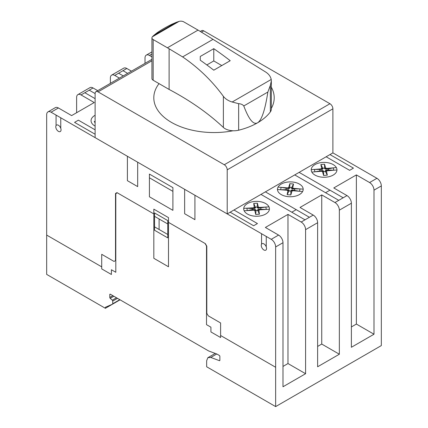 <?xml version="1.0" encoding="UTF-8"?>
<svg xmlns="http://www.w3.org/2000/svg" width="428" height="428" viewBox="0 0 428 428"><rect width="100%" height="100%" fill="white"/><g stroke="black" fill="none" stroke-linecap="round" stroke-linejoin="round"><path stroke-width="0.64" d="M213.775 48.669A332.075 191.723 60 0 1 230.211 60.696L213.775 70.187A332.075 191.723 -120 0 0 200.272 60.204L200.267 56.464L213.775 48.669L213.775 60.942L206.836 64.944M221.779 65.564L213.775 60.942M176.224 22.368A74.269 42.88 180 0 1 178.808 21.475A4.109 2.375 180 0 1 179.059 21.4A4.109 2.375 180 0 1 183.724 21.844L198.036 30.104A332.449 191.942 60 0 1 199.726 31.089L265.574 71.968C268.709 73.958 270.592 76.457 271.218 79.464L271.331 80.828L270.346 85.381L267.853 92.057C265.071 110.124 261.631 120.38 257.544 122.82C253.446 125.104 248.861 119.487 243.783 105.957C242.697 104.587 240.985 103.827 238.653 103.678L232.169 102.008C228.338 100.853 225.406 98.959 223.373 96.332C212.063 80.855 198.474 67.715 182.606 56.908L169.108 48.771A332.449 191.942 -120 0 0 167.412 47.786L153.16 39.558A4.109 2.375 180 0 1 151.929 37.862A4.109 2.375 180 0 1 152.336 36.835L179.065 21.4L152.336 36.829A4.109 2.375 180 0 1 152.47 36.685A74.269 42.88 180 0 1 154.016 35.192L156.948 32.865C161.179 29.901 166.171 27.018 171.917 24.219L176.224 22.368L154.016 35.192M151.929 37.862L151.929 78.538A4.109 2.375 0 0 0 153.16 80.234L169.108 89.441A305.506 176.384 180 0 1 223.373 127.458A12.369 7.142 0 0 0 238.653 130.214A60.492 34.925 0 0 0 257.544 122.82A60.492 34.925 0 0 0 270.346 111.911A12.369 7.142 0 0 0 271.331 109.129L271.331 80.828M223.373 127.458L223.373 96.332M169.108 89.441L169.108 48.771M227.215 213.898L95.112 137.629L95.112 93.561A4.152 2.397 60 0 1 95.974 91.662A4.152 2.397 60 0 1 98.049 91.87L224.277 164.743A4.152 2.397 60 0 1 227.215 169.83L227.215 213.898L332.893 152.882L332.893 108.819A4.152 2.397 -120 0 0 329.956 103.731L203.728 30.853A4.152 2.397 -120 0 0 201.652 30.645L200.277 31.442M356.374 174.913L369.589 182.542A6.227 3.595 60 0 1 373.992 190.166L373.992 334.231L356.374 324.06L356.374 174.913L333.77 187.962L346.985 195.591A6.227 3.595 -120 0 1 351.388 203.22L351.388 347.279L373.992 334.231M356.374 324.06L351.388 326.944M287.98 214.401L301.189 222.03A6.227 3.595 60 0 1 305.592 229.654L305.592 373.719L287.98 363.549L287.98 214.401L265.376 227.455L278.585 235.079A6.227 3.595 -120 0 1 282.988 242.708L282.988 386.768L305.592 373.719M287.98 363.549L282.988 366.432M339.351 354.229L317.624 366.769L317.624 222.71A6.227 3.595 -120 0 0 313.226 215.081L300.012 207.457L321.738 194.911L334.947 202.54A6.227 3.595 60 0 1 339.351 210.164L339.351 354.229L321.738 344.059L317.624 346.434M321.738 344.059L321.738 194.911M76.617 112.714L76.617 97.461A6.227 3.595 60 0 1 77.907 94.609A6.227 3.595 60 0 1 81.02 94.92L94.23 102.543L71.626 115.592L58.417 107.968A6.227 3.595 -120 0 0 55.303 107.658L47.963 111.895A6.227 3.595 60 0 1 51.076 112.206L271.245 239.322A6.227 3.595 60 0 1 275.648 246.945L275.648 406.6L381.327 345.589L381.327 185.929A6.227 3.595 -120 0 0 376.929 178.305L332.893 152.882M110.376 83.348L110.376 77.971A6.227 3.595 60 0 1 111.665 75.119A6.227 3.595 60 0 1 114.779 75.43L119.433 78.115M97.712 90.656L93.058 87.97A6.227 3.595 -120 0 0 89.939 87.66L77.907 94.609M145.012 63.349L145.012 57.967A6.227 3.595 60 0 1 146.301 55.121A6.227 3.595 60 0 1 149.42 55.426L151.929 56.876M131.471 71.166L126.816 68.48A6.227 3.595 -120 0 0 123.703 68.17L111.665 75.119M275.648 406.6L206.66 366.769L206.66 360.734L207.831 357.706L210.785 357.444L219.387 360.66A0.829 0.482 -120 0 0 219.698 360.649A0.829 0.482 -120 0 0 219.869 360.269L219.869 356.433A0.829 0.482 -120 0 0 219.286 355.417L216.943 354.063L208.618 350.949L110.376 294.234A0.829 0.482 -120 0 0 109.959 294.191A0.829 0.482 -120 0 0 109.787 294.571L109.787 297.439A0.829 0.476 -120 0 0 110.221 298.343L112.291 300.183A0.829 0.476 60 0 1 112.725 301.082L112.725 303.757A0.824 0.476 60 0 1 112.553 304.137A0.824 0.476 60 0 1 112.521 304.148L105.384 307.283L105.384 308.299L46.673 274.401L46.673 114.747A6.227 3.595 60 0 1 47.963 111.895M210.785 357.444L216.761 353.993M207.831 357.706L215.241 353.426M105.384 308.299L120.065 299.825M159.039 83.626A60.198 34.754 0 0 0 171.435 122.376A60.198 34.754 0 0 0 233.067 130.765M271.331 108.402A60.198 34.754 0 0 0 271.331 87.194M261.267 245.421A3.729 2.151 60 0 1 265.226 245.067A3.729 2.151 60 0 1 265.226 250.343A3.729 2.151 60 0 1 261.267 245.421M55.779 126.784A3.729 2.151 60 0 1 59.733 126.431A3.729 2.151 60 0 1 59.733 131.706A3.729 2.151 60 0 1 55.779 126.784M168.498 222.367L205.338 243.639L206.81 246.18L206.81 313.301L208.276 315.837L220.607 322.958L220.607 337.537L210.918 331.941L210.918 327.195L206.515 324.654L206.515 246.014L205.049 243.468M184.645 189.32L184.645 213.727L194.922 219.655L194.922 195.254M172.901 210.33L172.901 187.625L149.42 174.068L149.42 196.773L172.901 210.33M167.765 237.877L167.765 220.586L154.556 212.962L154.556 230.248L167.765 237.877M206.81 293.298L206.515 293.132M206.515 297.198L206.81 297.364M206.515 311.771L206.81 311.942M206.81 312.622L206.515 312.451M206.515 312.114L206.81 312.28M168.498 266.772L168.498 217.627L153.823 209.153L153.823 258.298L168.498 266.772M220.607 335.499L275.648 367.278M261.556 233.725L261.556 244.19M266.253 246.903L266.253 236.438M127.4 156.268L127.4 180.675L137.677 186.608L137.677 162.201M154.556 216.354L167.765 223.978M154.556 226.861L167.765 234.485M159.104 229.488L159.104 218.981M117.272 192.793L115.806 193.643L115.806 272.283L111.403 269.742L111.403 274.487L101.714 268.896L101.714 254.318L114.046 261.438L115.512 260.588L115.512 193.472L116.978 192.627L153.823 213.893M115.512 240.59L115.806 240.761M115.806 244.827L115.512 244.656M115.512 259.234L115.806 259.405M115.512 259.908L115.806 260.08M115.512 259.571L115.806 259.743M101.714 266.858L46.673 235.079M56.068 115.089L56.068 125.554M60.765 128.266L60.765 117.796M149.42 177.797L172.901 191.353M95.112 122.895L94.267 121.531L95.112 121.343M254.831 210.603L255.446 210.565L253.911 210.18L254.831 210.603L255.709 214.428L259.421 214.203L258.908 210.357L259.652 209.832L259.052 209.87L258.389 209.222L257.651 209.768L258.293 210.394L259.052 209.87M258.389 209.222L266.28 209.431L265.847 207.045L258.202 208.195L258.619 207.484L259.218 207.446L258.303 207.018L257.426 203.198L253.713 203.423L254.227 207.27L253.483 207.794L254.082 207.757L254.746 208.404L255.484 207.858L254.842 207.232L254.082 207.757M302.612 191.53L292.896 190.738L291.95 191.15L290.842 194.954L287.145 194.649L287.894 190.818L287.183 190.278L277.456 189.492M292.757 187.822L292.147 187.774L291.468 188.39L292.174 188.951L292.875 188.32L293.474 188.368L292.757 187.822L293.506 183.992L289.81 183.692L288.702 187.496L287.755 187.903L288.354 187.951L288.729 188.668L289.676 188.245L289.312 187.544L288.354 187.951M336.954 169.964L327.238 170.777L326.532 171.323L327.313 175.154L323.611 175.464L322.477 171.66L321.524 171.259L311.814 172.072M325.938 170.2L325.232 170.761L325.917 171.371L326.639 170.831L325.938 170.2L328.474 169.986L328.217 168.964L325.676 169.172L326.045 168.455L326.644 168.407L325.697 168.001L324.558 164.202L320.861 164.513L321.642 168.338L320.93 168.883L321.53 168.835L322.236 169.461L322.942 168.905L322.252 168.29L321.53 168.835M233.961 209.998L257.447 223.56L253.633 225.759L230.146 212.202M254.746 208.404L252.194 208.559L252.381 209.586L254.928 209.431L254.516 210.143M252.194 208.559L246.854 208.195L247.288 210.576L252.381 209.586M253.911 210.18L244.153 210.769M258.293 210.394L258.908 210.357M255.446 210.565L255.853 209.875L255.981 210.581L257.779 210.474L257.651 209.768M260.941 209.067L260.754 208.04M258.303 207.018L257.688 207.056L257.281 207.751L257.153 207.04L255.361 207.152L255.484 207.858M254.842 207.232L254.227 207.27M257.426 203.198L257.153 207.04M257.688 207.056L258.619 207.484M257.281 207.751L258.202 208.195M255.853 209.875L254.928 209.431M269.415 209.239L259.652 209.832M259.421 214.203L257.779 210.474M255.709 214.428L255.981 210.581M243.719 208.383L253.483 207.794M253.713 203.423L255.361 207.152M296.197 209.661L291.794 212.202M291.923 189.973L290.976 190.396L291.34 191.097L292.292 190.695L291.923 189.973L299.493 191.273L300.071 188.903L292.174 188.951M287.894 190.818L288.504 190.867L287.183 190.278M287.145 194.649L289.018 190.958L290.805 191.102L290.976 190.396M288.729 188.668L281.159 187.368L280.581 189.743L288.477 189.695L287.782 190.326M292.896 190.738L292.297 190.69M291.34 191.097L291.95 191.15M294.464 190.182L294.71 189.155M289.312 187.544L288.702 187.496M293.506 183.992L291.634 187.683L289.847 187.539L289.676 188.245M288.504 190.867L289.189 190.251L288.477 189.695M292.147 187.774L292.875 188.32M291.468 188.39L291.634 187.683M286.188 188.464L285.936 189.492M289.189 190.251L289.018 190.958M290.842 194.954L290.805 191.102M329.956 190.171L325.553 192.712M322.236 169.461L314.339 169.435L314.933 171.81L322.493 170.488L322.129 171.205L321.524 171.259M322.477 171.66L323.087 171.612L322.129 171.205M323.087 171.612L323.445 170.911L322.493 170.488M327.238 170.777L326.639 170.826M325.917 171.371L326.532 171.323M323.445 170.911L323.622 171.612L325.408 171.462L325.232 170.761M322.252 168.29L321.642 168.338M324.558 164.202L324.547 168.049L322.76 168.199L322.942 168.905M325.697 168.001L325.082 168.054L324.729 168.755L324.547 168.049M325.082 168.054L326.045 168.455M324.729 168.755L325.676 169.172M319.695 169.675L319.957 170.702M328.474 169.986L333.835 170.226L333.235 167.851L328.217 168.964M327.313 175.154L325.408 171.462M323.611 175.464L323.622 171.612M293.474 188.368L303.19 189.155M329.956 154.578L353.442 168.134L349.628 170.339L326.141 156.782M326.644 168.407L336.355 167.594M260.973 194.408L305.004 219.826M265.376 191.862L309.407 217.285M294.731 174.918L338.762 200.336M299.135 172.372L343.165 197.795M281.223 194.574A12.867 7.431 0 0 0 302.757 191.246A12.867 7.431 0 0 0 286.995 182.146A12.867 7.431 0 0 0 281.223 194.574M314.987 175.084A12.867 7.431 0 0 0 336.515 171.756A12.867 7.431 0 0 0 320.754 162.656A12.867 7.431 0 0 0 314.987 175.084M278.034 187.116L287.755 187.903M289.81 183.692L289.847 187.539M311.215 169.697L320.93 168.883M320.861 164.513L322.76 168.199M247.47 214.064A12.867 7.431 0 0 0 268.998 210.737A12.867 7.431 0 0 0 253.237 201.636A12.867 7.431 0 0 0 247.47 214.064M259.218 207.446L268.982 206.858M94.267 121.531L95.112 121.434M95.112 134.237L74.563 122.376L78.377 120.172L95.112 129.834M84.835 92.716L95.112 98.649M89.238 90.174L95.112 93.566M122.997 70.684L127.651 73.37M118.593 73.225L123.248 75.911M95.112 115.266A12.867 7.431 0 0 0 94.818 125.934A12.867 7.431 0 0 0 95.112 126.1M167.412 47.786L198.036 30.104M182.606 56.908L212.871 39.44M232.169 102.008L271.218 79.464M243.783 105.957L267.853 92.057M270.346 111.911L270.346 85.381M238.653 130.214L238.653 103.678M153.16 80.234L153.16 39.558M227.215 169.83L332.893 108.819M224.277 164.743L329.956 103.731M98.049 91.87L151.929 60.76M201.433 32.18L203.728 30.853M339.351 210.164L351.388 203.22M305.592 229.654L317.624 222.71M275.648 246.945L282.988 242.708M373.992 190.166L381.327 185.929M271.245 239.322L278.585 235.079M301.189 222.03L313.226 215.081M334.947 202.54L346.985 195.591M369.589 182.542L376.929 178.305M149.42 55.426L151.929 53.982M114.779 75.43L126.816 68.48M81.02 94.92L93.058 87.97M51.076 112.206L58.417 107.968M219.387 360.66L219.864 360.381M112.58 304.115L120.038 299.809L112.553 304.137M112.725 303.757L119.797 299.675M112.725 301.082L117.486 298.337M112.291 300.183L116.486 297.76M110.221 298.343L113.853 296.24M109.787 297.439L112.858 295.668M109.787 294.571L110.376 294.229M95.974 91.662L151.929 59.353M146.301 55.121L151.929 51.874"/></g></svg>

